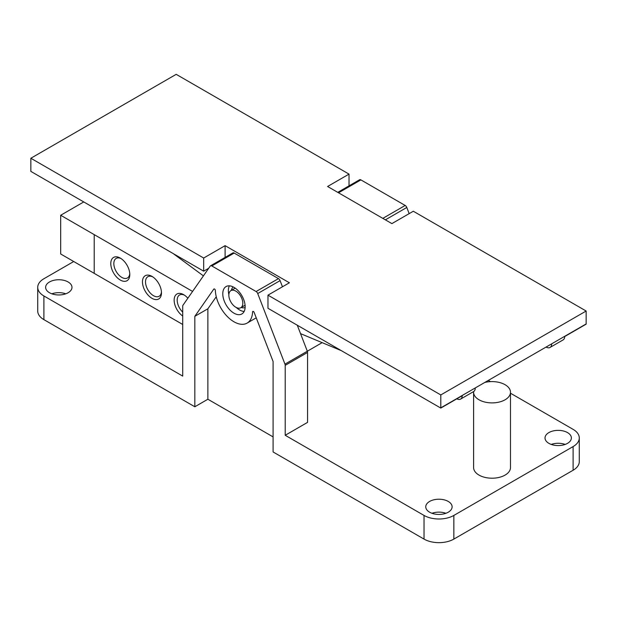<?xml version="1.0" encoding="UTF-8"?>
<svg xmlns="http://www.w3.org/2000/svg" width="617" height="617" viewBox="0 0 617 617"><rect width="100%" height="100%" fill="white"/><g stroke="black" fill="none" stroke-linecap="round" stroke-linejoin="round"><path stroke-width="0.93" d="M182.717 316.027A13.443 7.759 60 0 1 174.156 299.623A13.443 7.759 60 0 1 183.65 294.671A13.443 7.759 60 0 1 187.853 298.227M184.444 295.165A11.283 6.517 -120 0 0 179.532 294.988A11.283 6.517 -120 0 0 182.717 312.117M161.477 292.836A13.443 7.759 60 0 1 151.975 298.327A13.443 7.759 60 0 1 142.465 281.869A13.443 7.759 60 0 1 151.975 276.377A13.443 7.759 60 0 1 161.477 292.836M152.769 276.879A11.283 6.517 -120 0 0 147.849 276.701A11.283 6.517 -120 0 0 147.849 289.728A11.283 6.517 -120 0 0 159.14 296.253A11.283 6.517 -120 0 0 161.446 291.903M129.801 274.55A13.443 7.759 60 0 1 120.292 280.041A13.443 7.759 60 0 1 110.79 263.575A13.443 7.759 60 0 1 120.292 258.091A13.443 7.759 60 0 1 129.801 274.55M121.086 258.585A11.283 6.517 -120 0 0 116.173 258.407A11.283 6.517 -120 0 0 116.173 271.441A11.283 6.517 -120 0 0 127.457 277.958A11.283 6.517 -120 0 0 129.763 273.616M192.581 291.432L60.682 215.264L83.758 201.936M182.717 324.473L94.208 273.37L94.208 234.637M94.208 273.346L60.682 253.988L60.682 215.264M484.777 382.455A18.448 10.651 180 0 1 510.49 392.25A18.448 10.651 180 0 1 505.092 399.777A18.448 10.651 180 0 1 484.985 402.083A18.448 10.651 180 0 1 473.601 392.25A18.448 10.651 180 0 1 473.64 391.564A7.905 4.566 -120 0 0 475.275 387.939L440.8 407.845A7.905 4.566 60 0 1 440.8 408.076L462.226 395.698A7.905 4.566 60 0 1 460.598 399.091A7.905 4.566 60 0 1 457.413 399.083L456.804 398.829M510.49 392.25L510.49 467.555A18.448 10.651 180 0 1 505.092 475.09A18.448 10.651 180 0 1 484.985 477.396A18.448 10.651 180 0 1 473.601 467.555L473.601 392.25M445.914 513.282A13.173 7.605 0 0 0 431.969 513.282M448.258 512.203A13.173 7.605 180 0 1 433.898 513.853A13.173 7.605 180 0 1 425.761 506.827A13.173 7.605 180 0 1 438.942 499.215A13.173 7.605 180 0 1 452.114 506.827A13.173 7.605 180 0 1 448.258 512.203M65.772 293.808A13.173 7.605 0 0 0 51.828 293.808M68.117 292.736A13.173 7.605 180 0 1 53.756 294.378A13.173 7.605 180 0 1 45.627 287.352A13.173 7.605 180 0 1 58.8 279.748A13.173 7.605 180 0 1 71.981 287.352A13.173 7.605 180 0 1 68.117 292.736M565.172 444.425A13.173 7.605 0 0 0 551.228 444.425M567.517 443.353A13.173 7.605 180 0 1 553.156 444.996A13.173 7.605 180 0 1 545.019 437.97A13.173 7.605 180 0 1 558.2 430.365A13.173 7.605 180 0 1 571.373 437.97A13.173 7.605 180 0 1 567.517 443.353M424.033 539.096A21.086 12.17 0 0 0 453.85 539.096L453.85 515.434A21.086 12.17 180 0 1 424.033 515.434L424.033 539.096L273.092 451.96L273.092 361.5L254.142 312.395A1.188 0.686 60 0 0 252.823 311.431A1.188 0.686 60 0 0 252.577 311.932L253.379 311.469M273.092 436.898L207.875 399.238L194.833 406.773L43.892 319.629L43.892 295.959L182.717 376.108L182.717 306.171A2.638 1.519 60 0 1 182.964 305.245L210.204 266.112A2.638 1.519 60 0 1 210.505 265.827A2.638 1.519 60 0 1 211.824 265.958L256.101 291.525A2.638 1.519 60 0 1 257.721 293.545L284.961 364.13A2.638 1.519 60 0 1 285.208 365.349L285.208 435.278L424.033 515.434M194.833 406.773L194.833 316.32L213.783 289.095A1.188 0.686 60 0 1 213.914 288.964A1.188 0.686 60 0 1 214.816 289.265A1.188 0.686 60 0 1 215.348 290.437A26.354 15.217 -120 0 0 227.203 316.413A26.354 15.217 -120 0 0 247.139 323.084A26.354 15.217 -120 0 0 252.577 311.932M222.783 293.808A15.811 9.132 60 0 1 226.061 286.566A15.811 9.132 60 0 1 241.872 295.697A15.811 9.132 60 0 1 241.872 313.953A15.811 9.132 60 0 1 229.686 309.719A15.811 9.132 60 0 1 222.783 293.808M73.724 261.523L43.892 278.745A21.086 12.17 180 0 0 37.722 287.352A21.086 12.17 180 0 0 43.892 295.959M322.159 342.651L307.32 351.22A2.638 1.519 -120 0 1 307.567 352.438L307.567 422.367L285.208 435.278M510.49 393.214L573.108 429.363A21.086 12.17 180 0 1 579.278 437.97A21.086 12.17 180 0 1 573.108 446.577L453.85 515.434M490.438 381.638L488.317 380.411M37.722 287.352L37.722 311.022A21.086 12.17 0 0 0 43.892 319.629M573.108 446.577L573.108 470.247A21.086 12.17 0 0 0 579.278 461.639L579.278 437.97M409.171 213.629L406.796 207.474A2.638 1.519 -120 0 0 405.176 205.461L360.899 179.894A2.638 1.519 -120 0 0 359.58 179.763L337.761 192.357M228.853 294.61A15.811 9.132 60 0 1 228.375 290.576A15.811 9.132 60 0 1 229.362 285.841M244.155 311.454A15.811 9.132 60 0 1 236.303 307.513M241.216 307.482A11.862 6.849 -120 0 0 245.126 307.49M233.288 286.982A11.862 6.849 -120 0 0 231.336 290.368M194.833 316.32L207.875 308.785L216.258 296.746M207.875 399.238L207.875 308.785M282.455 286.789L280.079 280.635A2.638 1.519 -120 0 0 278.468 278.622L234.182 253.055A2.638 1.519 -120 0 0 232.864 252.924L210.505 265.827M284.961 364.13L307.32 351.22L297.286 325.213M573.108 470.247L453.85 539.096M203.417 275.868L173.138 253.541M203.679 258.029L203.679 271.172L30.85 171.395A7.905 4.566 60 0 1 30.85 171.164L30.85 158.253L203.679 258.029L225.105 245.659L225.105 257.397M550.04 347.456L563.082 339.921A7.905 4.566 -120 0 0 564.717 336.527L586.15 324.156A7.905 4.566 -120 0 0 586.15 323.933L551.675 343.831A7.905 4.566 60 0 1 550.04 347.456A7.905 4.566 60 0 1 546.855 347.44L546.022 347.093M551.675 343.831L475.275 387.939M341.371 350.672L300.533 333.627M586.15 323.933L586.15 311.022L413.321 211.238L391.888 223.609L327.596 186.488L349.029 174.117L349.029 185.856M242.813 303.217A9.88 5.707 -120 0 0 238.501 293.276A9.88 5.707 -120 0 0 230.889 290.63A9.88 5.707 -120 0 0 230.889 302.037A9.88 5.707 -120 0 0 240.769 307.744A9.88 5.707 -120 0 0 242.813 303.217M225.105 245.659L289.396 282.779L267.971 295.15L267.971 308.292L440.8 408.076M203.679 271.172L208.7 268.272M349.029 174.117L176.2 74.333L30.85 158.253M267.971 295.15L440.8 394.934L586.15 311.022M440.8 394.934L440.8 407.845M360.899 179.894L338.532 192.805M405.176 205.461L382.818 218.372M406.796 207.474L385.37 219.845M234.182 253.055L211.824 265.958M278.468 278.622L256.101 291.525M280.079 280.635L257.721 293.545M307.567 352.438L285.208 365.349M247.139 323.084L256.24 317.832M473.64 391.564L460.598 399.091M240.769 307.744L245.072 305.261M230.889 290.63L235.193 288.139"/></g></svg>

